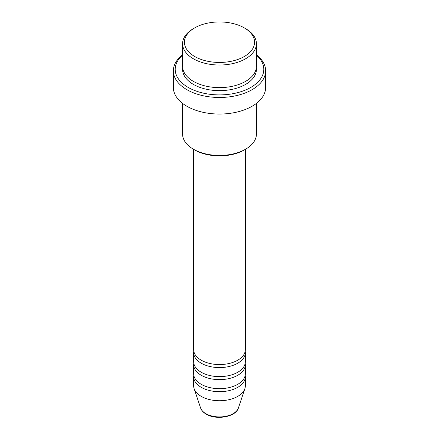 <?xml version="1.0" encoding="UTF-8"?>
<svg xmlns="http://www.w3.org/2000/svg" width="439" height="439" viewBox="0 0 439 439"><rect width="100%" height="100%" fill="white"/><g stroke="black" fill="none" stroke-linecap="round" stroke-linejoin="round"><path stroke-width="0.66" d="M193.659 149.353L193.659 349.647A25.841 14.921 0 0 0 201.227 360.194A25.841 14.921 0 0 0 229.388 363.426A25.841 14.921 0 0 0 245.341 349.647L245.341 149.353M193.791 351.151A25.841 14.921 0 0 0 193.659 352.66A25.841 14.921 0 0 0 201.227 363.207A25.841 14.921 0 0 0 229.388 366.444A25.841 14.921 0 0 0 245.341 352.66A25.841 14.921 0 0 0 245.209 351.151M193.659 352.66L193.659 361.703A25.841 14.921 0 0 0 201.227 372.25A25.841 14.921 0 0 0 229.388 375.482A25.841 14.921 0 0 0 245.341 361.703L245.341 352.66M193.791 363.207A25.841 14.921 0 0 0 193.659 364.716A25.841 14.921 0 0 0 201.227 375.263A25.841 14.921 0 0 0 229.388 378.5A25.841 14.921 0 0 0 245.341 364.716A25.841 14.921 0 0 0 245.209 363.207M193.659 364.716L193.659 373.759A25.841 14.921 0 0 0 201.227 384.306A25.841 14.921 0 0 0 229.388 387.544A25.841 14.921 0 0 0 245.341 373.759L245.341 364.716M193.791 375.263A25.841 14.921 0 0 0 193.659 376.772A25.841 14.921 0 0 0 201.227 387.324A25.841 14.921 0 0 0 229.388 390.556A25.841 14.921 0 0 0 245.341 376.772A25.841 14.921 0 0 0 245.209 375.263M194.702 56.516A35.071 20.249 0 0 0 244.298 56.516A35.071 20.249 0 0 0 244.298 27.882L245.604 28.634A36.914 21.313 180 0 1 256.414 43.702A36.914 21.313 180 0 1 233.625 63.397A36.914 21.313 180 0 1 193.396 58.777A36.914 21.313 180 0 1 182.586 43.702A36.914 21.313 180 0 1 193.396 28.634L194.702 27.882A35.071 20.249 0 0 0 194.702 56.516M245.604 149.2L244.298 149.957A35.071 20.249 180 0 1 194.702 149.957L193.396 149.2A36.914 21.313 0 0 0 245.604 149.2A36.914 21.313 0 0 0 256.414 134.131L256.414 103.395M182.586 55.188A44.301 25.577 0 0 0 188.177 87.41A44.301 25.577 0 0 0 247.547 89.122A44.301 25.577 0 0 0 256.414 55.188M256.414 54.848A46.144 26.642 180 0 1 265.644 70.833A46.144 26.642 180 0 1 237.159 95.444A46.144 26.642 180 0 1 186.871 89.671A46.144 26.642 180 0 1 173.356 70.833A46.144 26.642 180 0 1 182.586 54.848M182.586 43.702L182.586 66.311A36.914 21.313 0 0 0 193.396 81.38A36.914 21.313 0 0 0 233.625 86A36.914 21.313 0 0 0 256.414 66.311L256.414 43.702M173.356 70.833L173.356 87.41A46.144 26.642 0 0 0 186.871 106.249A46.144 26.642 0 0 0 237.159 112.022A46.144 26.642 0 0 0 265.644 87.41L265.644 70.833M193.659 376.772L193.659 385.815A25.841 14.921 0 0 0 194.126 388.641A25.841 14.921 0 0 0 201.227 396.362A25.841 14.921 0 0 0 227.073 400.077A25.841 14.921 0 0 0 244.874 388.641A25.841 14.921 0 0 0 245.341 385.815L245.341 376.772M245.604 28.634L244.298 27.882A35.071 20.249 0 0 0 194.702 27.882M182.586 103.395L182.586 134.131A36.914 21.313 0 0 0 193.396 149.2L194.702 149.957M205.864 413.67A19.283 11.134 0 0 0 225.152 416.441A19.283 11.134 0 0 0 238.432 407.908C235.908 417.045 216.246 420.364 206.204 414.153C203.334 412.495 201.457 410.416 200.568 407.908A19.283 11.134 0 0 0 205.864 413.67M256.321 67.82A36.914 21.313 180 0 1 234.827 88.716A36.914 21.313 180 0 1 193.396 84.398A36.914 21.313 180 0 1 182.679 67.82M238.432 407.908L244.874 388.641M200.568 407.908L194.126 388.641"/></g></svg>
